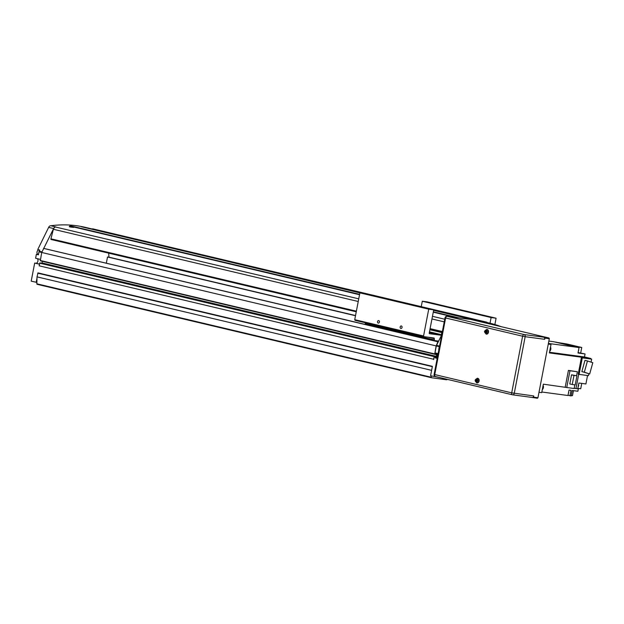 <?xml version="1.0" encoding="UTF-8"?>
<svg xmlns="http://www.w3.org/2000/svg" width="624" height="624" viewBox="0 0 624 624"><rect width="100%" height="100%" fill="white"/><g stroke="black" fill="none" stroke-linecap="round" stroke-linejoin="round"><path stroke-width="0.94" d="M37.37 258.664A2.457 1.607 -76.7 0 1 37.939 261.035A2.457 1.607 -76.7 0 1 35.88 263.227L39.491 264.085M70.262 226.949C69.186 226.45 70.145 226.442 73.133 226.925C74.162 227.393 73.203 227.401 70.262 226.949L69.537 226.801M73.336 226.925C74.584 227.471 73.492 227.479 70.06 226.957C68.812 226.372 69.911 226.364 73.336 226.925L74.139 227.245M476.861 382.886A2.332 1.763 -82.4 0 0 477.056 382.933A2.332 1.763 -82.4 0 0 479.084 381.022A2.332 1.763 -82.4 0 0 477.672 378.3A2.332 1.763 -82.4 0 0 477.477 378.292M486.252 334.082A2.332 1.763 -82.4 0 0 486.455 334.129A2.332 1.763 -82.4 0 0 488.483 332.218A2.332 1.763 -82.4 0 0 487.071 329.495A2.332 1.763 -82.4 0 0 486.876 329.488M38.485 254.358L37.924 254.225A2.153 1.404 -76.7 0 1 37.027 251.948A2.153 1.404 -76.7 0 1 38.914 250.045L39.694 250.224M38.462 254.498A2.457 1.607 -76.7 0 1 37.955 254.545L36.364 254.327L38.399 254.81L38.977 251.823A1.232 0.803 -76.7 0 1 39.203 251.23L39.78 250.052L37.744 249.569L48.641 227.37A3.12 2.036 -76.7 0 1 50.864 225.755A215.023 140.392 -76.7 0 1 85.394 227.37L364.354 293.459M439.631 345.766L439.483 346.063A1.232 0.803 103.3 0 0 439.257 346.655L438.688 349.643M486.275 332.303L486.377 331.204M486.057 330.821L486.369 332.264L485.722 332.561L485.402 331.126L486.057 330.821M486.283 331.243L485.402 331.126M486.112 332.108L485.238 331.991M476.876 381.108L476.978 380.008M476.658 379.634L477.142 380.195L476.323 381.373L476.003 379.93L476.658 379.634M476.884 380.047L476.003 379.93M476.713 380.921L475.839 380.804M71.378 226.762L72.735 227.081A215.023 140.392 103.3 0 0 72.025 227.089L70.668 226.769A215.023 140.392 -76.7 0 1 71.378 226.762L71.331 226.988M70.06 226.957L69.256 226.613M73.133 226.925L73.811 227.339M466.502 318.919A1.841 1.396 97.6 0 1 466.612 318.926A1.841 1.396 97.6 0 1 466.713 318.95L470.192 319.324L548.98 337.99L549.315 338.699L537.943 397.745L537.381 398.245L532.139 397.449M466.713 318.95L447.174 316.321L524.152 334.558A1.841 1.201 103.3 0 0 522.608 336.211L445.63 317.975A1.841 1.201 103.3 0 1 447.174 316.321A1.841 1.396 97.6 0 0 447.073 316.306A1.841 1.841 0 0 0 445.021 317.788L434.109 374.423L511.703 392.847L533.793 395.951A1.841 1.396 97.6 0 1 532.186 397.457A1.841 1.396 97.6 0 1 532.085 397.441L512.756 394.844M445.021 317.788L445.63 317.975L434.725 374.611A1.841 1.201 103.3 0 0 435.497 376.568L512.476 394.805A1.841 1.201 103.3 0 1 511.703 392.847L522.608 336.211L525.166 336.695A1.841 1.396 97.6 0 0 524.152 334.558L543.691 337.186A1.841 1.396 97.6 0 1 544.697 339.316L544.931 338.107L549.315 338.699M543.691 337.186L548.98 337.99M533.793 395.951L533.559 397.16L537.943 397.745M533.559 397.16L532.99 397.652M544.596 337.397L544.931 338.107M476.05 320.362L475.574 320.299A215.023 140.392 103.3 0 1 476.05 320.362L476.05 320.362M359.892 292.89L81.479 226.59L361.475 293.069M359.541 294.715L69.787 226.067L359.588 294.489M356.249 311.797L51.184 239.522A0.616 0.398 -76.7 0 1 50.934 238.813L53.383 229.273A3.541 2.309 -76.7 0 1 55.442 226.996L358.745 298.849M432.463 316.313L444.74 319.223M53.383 229.273L358.238 301.493M431.948 318.958L444.233 321.867M431.488 377.731L37.136 284.31A0.616 0.398 -76.7 0 1 36.839 283.795L36.878 282.415L31.2 281.143L34.679 263.071L35.88 263.227M40.396 259.381L35.607 258.25L36.364 254.327M108.646 253.133L108.989 257.174L355.532 315.549M435.302 353.98L436.636 354.292L436.277 353.746L434.725 354.221L40.326 260.785L41.722 252.47L53.625 228.556A3.12 2.036 -76.7 0 1 55.84 226.941L50.864 225.755M39.203 251.23L41.98 251.893M34.679 263.071L39.468 264.202M55.442 226.996A215.023 140.392 -76.7 0 1 55.84 226.941M43.859 248.43L438.329 341.734M106.345 263.086L107.523 256.979L108.989 257.174M36.878 282.415L37.027 276.869L37.994 272.899L432.393 366.335L431.387 371.545L432.393 366.335M36.184 282.321L36.995 278.109M439.483 346.063L436.543 345.368L441.753 334.753M438.118 353.605L434.99 352.864L436.316 345.953A1.232 0.803 -76.7 0 1 436.543 345.368M436.745 353.278A2.457 1.607 -76.7 0 1 437.338 354.455A2.457 1.607 -76.7 0 1 436.886 356.788A2.457 1.607 -76.7 0 1 435.256 357.841L437.19 358.426M439.07 377.411L430.576 375.757L431.387 371.545M107.523 256.979L355.493 315.728M437.338 354.455L436.886 356.788M43.524 248.383L438.259 341.866M38.977 251.823L436.121 345.907L437.923 341.819M40.318 260.777L434.71 354.214L436.121 345.907M42.284 261.245A0.616 0.398 -76.7 0 1 42.276 261.3L436.675 354.736A0.616 0.398 -76.7 0 0 436.636 354.292M42.276 261.3L41.964 262.907L436.363 356.343L436.675 354.736M436.363 356.343A0.616 0.398 -76.7 0 1 436.16 356.756L434.897 357.084L434.834 356.398L39.92 262.891L434.834 356.398M433.555 359.252L39.156 265.816L433.555 359.252L434.32 356.327M39.156 265.816L39.92 262.891M433.696 359.58L434.062 357.685M37.736 273.172L432.136 366.608M37.027 276.869L431.426 370.305M447.197 379.337L446.776 379.79L431.535 377.746A0.616 0.398 -76.7 0 1 431.239 377.231L431.27 375.921M478.046 321.181A215.023 140.392 -76.7 0 1 489.746 323.17A215.023 140.392 -76.7 0 1 501.103 326.641M578.674 349.502A1.841 1.396 97.6 0 1 578.378 351.07M568.394 393.362A1.841 1.396 -82.4 0 0 568.69 391.802M578.128 386.794A1.841 1.396 -82.4 0 0 578.542 384.626M542.303 389.649A3.073 2.324 -82.4 0 0 543.13 385.359M549.689 351.304A3.073 2.324 -82.4 0 0 550.516 347.014M575.203 384.907L576.958 375.812L573.986 375.414L572.231 384.509L575.203 384.907M572.231 384.509L569.79 383.932L571.537 374.829L576.958 375.812M573.986 375.414L571.537 374.829M576.615 375.726L577.379 371.756L569.962 370.757L566.74 387.504L574.15 388.502L574.852 384.86M566.74 387.504L543.356 384.181L541.726 392.644L538.996 392.278M569.962 370.757L568.425 370.391L565.204 387.114M577.379 371.756L568.425 370.391M592.8 362.716L587.457 360.945L584.345 372.185L589.688 373.955L592.8 362.716M589.688 373.955L581.857 371.592L584.969 360.352L587.457 360.945M584.345 372.185L581.857 371.592M591.084 362.146L591.661 359.143L582.293 357.88L579.111 374.392L588.479 375.648L588.845 373.753M579.111 374.392L578.206 374.182L581.389 357.669L591.661 359.143M582.293 357.88L581.389 357.669M578.417 388.463L577.879 391.248L572.216 390.491L571.171 395.912L568.019 395.288M571.256 395.483L572.489 395.647L573.448 390.655M555.711 342.209L566.951 343.996L581.755 347.498L574.696 346.554L579.049 347.584L578.003 353.005L585.062 353.956L578.089 352.576M581.755 347.498L580.71 352.927M587.535 375.523L585.913 383.955L578.854 383.011L577.738 388.791L574.189 388.315M577.816 388.385L580.718 388.775L581.755 383.401M541.85 392.012L567.973 395.515L569.026 390.062L571.022 390.328L569.977 395.756M555.742 342.046L558.402 342.849M549.393 352.841L550.961 353.122L549.377 352.903L551.008 344.44L548.285 344.074M549.409 352.747L550.961 353.122M548.332 343.808L551.008 344.44M549.502 352.271L584.477 356.967L590.819 358.472L549.377 352.911M548.855 341.086L553.761 341.741L577.262 347.311L548.402 343.442M579.049 347.584L577.262 347.311M584.477 356.967L585.062 353.956M590.819 358.472L590.733 358.917M578.713 374.299L575.968 388.557M581.989 357.287L581.903 357.739M457.899 309.551L460.902 310.058L457.899 309.551M435.131 304.169L438.461 304.738L435.131 304.169M483.062 315.253L479.731 314.691L483.062 315.253M426.98 302.242L430.31 302.804L426.98 302.242M491.213 317.187L487.882 316.618L491.213 317.187M395.71 301.205L398.713 301.712L395.71 301.205M372.934 295.823L376.264 296.384L372.934 295.823M364.783 293.888L368.113 294.45L364.783 293.888M420.865 306.907L417.534 306.337L420.865 306.907M429.016 308.833L425.685 308.272L429.016 308.833M379.4 322.054A1.271 0.959 97.6 0 1 377.528 321.61A1.271 0.959 97.6 0 1 379.4 322.054M402.043 327.421A1.271 0.959 97.6 0 1 400.171 326.976A1.271 0.959 97.6 0 1 402.043 327.421M490.019 323.232L491.119 317.546L496.096 318.217L494.879 324.542M429.468 331.843L441.402 334.667L441.808 332.561A0.616 0.398 -76.7 0 1 442.034 332.116M441.402 334.667A0.616 0.398 -76.7 0 1 440.887 335.213L429.523 333.692A0.616 0.398 -76.7 0 1 429.242 333.037L433.711 309.839L428.727 309.169L423.563 335.977L423.844 336.64L434.008 338.005A0.616 0.398 -76.7 0 1 434.288 338.66L434.343 340.517L438.641 341.094M421.247 306.649L422.292 301.236L427.268 301.907L496.096 318.217M434.343 340.517L365.516 324.215L365.383 322.787M423.844 336.64L355.017 320.33L354.736 319.675L359.9 292.859L364.884 293.53L433.711 309.839M422.292 301.236L491.119 317.546M359.9 292.859L428.727 309.169M354.736 319.675L423.563 335.977M365.235 323.56L434.062 339.862M475.309 380.219A1.599 1.209 97.6 0 1 477.664 380.78A1.599 1.209 97.6 0 1 475.309 380.219M476.658 382.879L475.067 380.149L477.274 378.253A2.332 1.763 97.6 0 1 478.686 380.975A2.332 1.763 97.6 0 1 476.658 382.879L477.056 382.933M484.708 331.414A1.599 1.209 97.6 0 1 487.063 331.976A1.599 1.209 97.6 0 1 484.708 331.414M486.057 334.074L484.466 331.336L486.673 329.441A2.332 1.763 97.6 0 1 488.085 332.163A2.332 1.763 97.6 0 1 486.057 334.074L486.455 334.129M544.697 339.316L525.166 336.695L514.262 393.331A1.841 1.396 97.6 0 1 512.655 394.836A1.841 1.396 97.6 0 1 512.554 394.813A1.841 1.201 103.3 0 1 512.476 394.805A1.841 1.841 0 0 0 512.655 394.836L532.186 397.457M434.109 374.423A1.841 1.841 0 0 0 435.497 376.568A1.841 1.201 103.3 0 0 435.575 376.576L512.398 394.781M38.431 254.654L37.955 254.545M92.461 228.914L486.853 322.351M433.641 310.167L475.73 320.143L433.641 310.19M81.323 226.73L361.241 293.038M433.61 310.354L475.574 320.299M433.298 311.953L457.72 317.733M69.927 225.919L359.572 294.536M433.29 312L457.197 317.663M433.259 312.179L455.411 317.429M50.934 238.813L356.374 311.173M430.084 328.637L442.369 331.547M48.641 227.37L53.625 228.556M439.257 346.655L436.316 345.953M437.213 358.309L435.256 357.841M40.186 260.458L434.585 353.894M435.365 353.66L436.472 353.917M434.827 356.444L436.16 356.756M434.764 356.811L435.864 357.068M434.788 356.983L435.614 357.185M39.663 263.164L434.062 356.6M36.839 283.795L431.239 377.231M429.874 329.729L441.808 332.561M429.343 332.483L440.887 335.213M428.267 337.233L434.288 338.66M477.274 378.253L477.672 378.3M486.673 329.441L487.071 329.495M447.073 316.306L466.612 318.926M92.609 228.797L487.009 322.234M81.479 226.59L362.895 293.264M433.672 310.034L475.878 320.026M70.083 225.771L359.611 294.364M433.321 311.821L458.999 317.905M429.967 329.261L442.252 332.171M37.112 284.302L431.512 377.738M489.746 323.17L433.696 309.886"/></g></svg>
